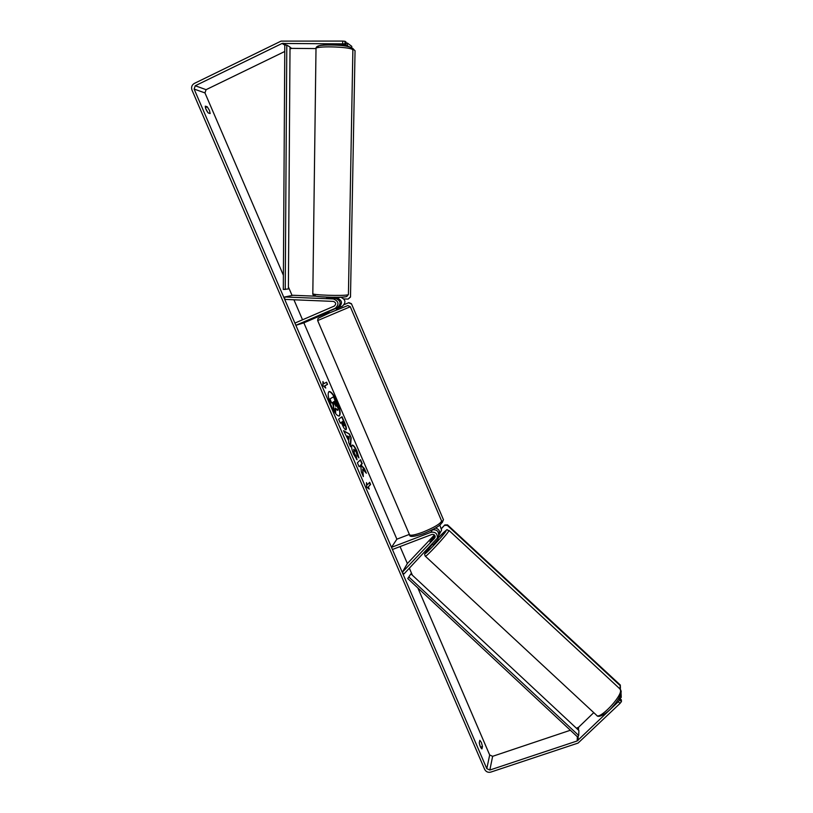 <?xml version="1.0" encoding="UTF-8"?>
<svg xmlns="http://www.w3.org/2000/svg" width="813" height="813" viewBox="0 0 813 813"><rect width="100%" height="100%" fill="white"/><g stroke="black" fill="none" stroke-linecap="round" stroke-linejoin="round"><path stroke-width="1.22" d="M327.161 298.056L335.606 298.432C340.891 300.647 341.49 303.737 337.405 307.69L328.726 311.491L329.356 312.964M295.861 325.302L294.906 323.086L334.306 306.064C336.358 304.072 336.054 302.517 333.391 301.399L284.702 299.397L284.733 296.979L333.442 298.971C338.767 301.216 339.377 304.326 335.261 308.31L295.861 325.302L303.859 322.852L396.876 539.182L409.386 534.395M340.667 297.212C345.718 299.489 346.257 302.517 342.273 306.288L336.277 308.879M328.96 312.029L303.859 322.852M336.094 308.452L338.818 307.284C342.873 303.351 342.283 300.282 337.019 298.076L334.58 297.975M284.733 296.979L293.036 295.271L316.013 296.206M435.067 535.98L431.469 539.883M431.408 539.832L430.524 541.468L435.179 536.55M437.861 537.129L438.644 535.665C438.868 531.245 436.764 529.324 432.313 529.893L431.347 530.259M434.579 538.226L402.252 572.342L403.99 573.937L437.353 538.104C437.577 533.653 435.453 531.712 430.971 532.281L391.49 547.342L392.415 549.497L431.896 534.446C434.152 534.171 435.209 535.147 435.087 537.373L435.128 537.22M440.819 531.56L441.591 530.117L439.813 525.066M391.49 547.342L396.876 539.182M435.473 528.054C438.664 528.897 440.006 530.899 439.498 534.06L438.664 535.584M402.252 572.342L407.354 563.541L434.416 534.964M430.28 541.671L435.138 536.234M435.107 536.123L429.935 541.743M432.272 544.131L433.034 544.842L438.339 539.039M337.141 401.856C333.93 394.864 331.247 391.419 329.072 391.52C327.395 393.157 328.106 397.882 331.206 405.697C334.438 412.709 337.121 416.144 339.255 416.012C340.932 414.335 340.22 409.61 337.141 401.856M339.072 416.073C340.525 414.122 339.763 409.427 336.795 401.998C333.737 395.301 331.104 391.836 328.909 391.612M482.485 746.456L481.377 742.452L479.833 740.297L479.264 742.716C479.873 746.009 480.757 748.072 481.926 748.915L482.485 746.456L480.544 747.117M480.3 746.558L479.355 743.346M205.618 108.353L207.732 112.377M209.449 110.395L210.161 113.546L208.209 112.946C206.258 110.375 205.283 108.119 205.293 106.157L207.254 106.788L209.449 110.395M330.383 44.817L345.962 44.613L346.023 42.032L345.027 41.29L344.976 43.882L345.962 44.613M362.72 469.203L366.368 473.237L364.356 468.573L360.982 464.924L362.252 463.684L360.555 459.741L357.385 462.77L359.102 466.753L359.925 465.951L360.911 467.058L361.287 471.835L363.35 476.621L362.72 469.203L362.893 475.564M348.787 440.941L343.564 430.666L349.529 434.101L351.165 437.892L350.484 446.744L348.645 442.475L348.787 440.941M284.763 51.483L206.085 89.674L204.967 92.916L283.402 275.282M288.391 286.908L292.08 295.475M293.93 299.773L302.538 319.794M400.057 546.58L407.354 563.541M409.386 568.257L412.364 575.198M417.862 587.972L489.68 754.982L492.637 756.314L570.37 730.247M344.976 43.882L282.05 43.465L195.262 85.751L194.124 89.074L486.804 768.661L489.843 770.033L577.169 740.958L618.307 701.741L619.669 699.952L619.597 698.215L621.356 699.841L621.437 701.578L620.075 703.367L618.307 701.741M369.244 489.091L366.653 487.18L366.47 482.637L367.395 484.792L369.681 482.312L370.596 484.436L368.319 486.946L369.244 489.091M323.879 383.695L322.934 381.51L322.903 385.586L325.749 388.055L324.814 385.88L327.537 384.356L326.602 382.191L323.523 383.848L322.924 382.466M346.074 429.691L345.942 429.772C345.017 429.864 343.757 428.085 342.182 424.447L341.328 422.465L340.342 423.187L338.615 419.173L342.049 416.713L344.682 422.841C346.287 426.642 346.755 428.918 346.074 429.691L346.064 429.701M357.049 459.823L353.564 454.121C351.694 449.508 351.196 446.54 352.07 445.209L352.253 445.097C353.472 444.924 355.057 446.977 356.998 451.256L358.929 457.912L357.141 455.402L356.175 451.947L353.838 449.294L354.448 453.502L356.236 456.378L357.049 459.823M342.669 43.678L342.72 41.077L281.054 41.117L194.277 83.454C191.817 84.989 191.055 87.204 192 90.111L484.66 769.383C486.001 771.811 488.034 772.726 490.737 772.116L578.063 743.082L620.075 703.367M620.004 696.213L621.244 697.341L619.973 698.56M621.244 697.341L621.051 693.235M620.908 690.257L619.953 688.875M619.669 699.952L621.437 701.578M576.417 728.224L578.571 727.279L593.764 712.635M618.073 699.678L619.597 698.215M348.625 46.585L347.385 45.66L347.436 43.089L351.755 46.341L351.724 47.815M315.972 48.577L291.684 48.374L290.007 48.932M347.385 45.66L342.934 45.63M342.72 41.077L345.027 41.29M347.436 43.089L345.992 43.079M207.254 106.788L205.415 107.672M337.822 410.321L335.454 408.075L335.718 412.364L333.716 407.709L333.533 404.081L332.771 402.323L331.694 403.014L329.956 398.97L333.513 396.774L338.076 408.502L337.822 410.321M331.694 403.014L329.6 399.122L333.513 396.774M333.716 407.709L332.446 402.526M333.36 407.852L335.718 412.364M337.639 410.392L335.505 408.888M366.511 483.705L367.395 484.792M368.319 486.946L370.24 484.578L369.397 482.607M367.964 487.078L368.635 488.643M326.277 382.374L327.537 384.356M325.088 387.486L324.458 386.023L327.192 384.498M347.629 435.992L349.011 439.203L349.265 436.845L347.273 436.134L349.011 439.203M343.767 431.134L349.529 434.101M349.184 434.244L351.165 437.892M350.81 438.034L350.19 446.063M344.316 425.748L342.964 421.256L342.07 421.917L344.316 425.748M342.07 421.917L342.964 421.256M341.714 422.059L344.224 425.788M340.301 423.106L341.328 422.465M341.734 416.937L344.336 422.984C345.911 426.703 346.379 428.969 345.759 429.803M359.041 466.611L359.925 465.951M365.586 472.373L364.011 468.715L360.637 465.056L361.907 463.827L360.271 460.016M352.09 445.189C353.32 445.321 354.834 447.384 356.643 451.398L358.492 457.292M353.716 449.345L354.092 453.644L356.236 456.378M355.881 456.52L356.531 459.284M336.023 406.348L334.387 401.297L333.543 401.835L336.023 406.348M335.779 406.317L334.072 401.5M334.316 309.021L329.224 311.237M336.897 309.773L336.47 308.788M344.295 304.56L348.889 302.639L351.429 303.696L443.471 519.751L441.53 522.911M351.429 303.696L443.471 519.751M442.201 522.657L443.217 520.218M351.013 303.808L348.472 302.751M437.922 537.027L438.502 537.576M619.923 688.896L620.329 685.054L620.339 685.776L447.262 525.35L447.536 524.893L444.823 524.934L441.733 528.196M620.329 685.054L447.536 524.893M444.823 524.934L441.744 528.348M620.339 685.776L620.421 688.418M444.548 525.391L447.262 525.35M336.775 44.542L336.765 45.101M332.761 44.939L336.287 45.081M327.161 297.71L332.741 298.31M352.202 48.292L355.047 50.711L350.494 297.06L348.116 299.093L343.909 298.92M355.047 50.711L350.494 297.06M348.116 299.093L350.088 297.192M354.631 50.426L352.669 48.292M282.05 43.465L284.804 45.101L283.31 289.458L288.381 288.95L290.017 47.032L286.796 45.101L285.241 289.519M284.804 45.101L286.796 45.101M577.169 740.958L577.352 736.761L407.75 578.541L410.9 573.836L407.75 578.541M577.352 736.761L578.704 735.48L578.907 730.552L410.9 573.836M578.704 735.48L409.041 577.2M333.442 298.971L335.606 298.432M335.261 308.31L337.405 307.69M338.818 307.284L342.273 306.288M337.019 298.076L340.434 297.223M430.971 532.281L432.313 529.893M619.872 688.865L620.583 690.379C621.396 697.31 598.896 720.47 596.508 715.186L425.382 556.255M425.097 553.297C424.467 553.744 424.528 554.7 425.28 556.173C424.691 558.663 446.601 535.228 448.735 531.072L448.898 530.361M596.884 715.552C598.51 718.458 607.707 712.757 612.067 707.371C617.971 700.847 621.01 695.532 621.183 691.416L620.278 689.241L448.989 530.452C444.996 530.503 451.093 525.706 437.689 538.44C443.898 531.956 446.662 529.517 445.981 531.102C443.644 535.432 421.703 558.541 425.463 552.728L432.384 544.232L425.372 552.83M194.124 89.074L204.967 92.916M486.804 768.661L489.68 754.982M578.023 740.45L578.206 735.948M578.46 730.125L578.571 727.279M577.677 729.393L577.748 727.777M489.843 770.033L492.637 756.314M195.262 85.751L206.085 89.674M290.007 48.201L290.688 48.607M283.076 43.231L286.206 45.101M290.017 47.378L291.684 48.374M350.291 306.755L317.659 320.566L409.417 534.487C410.087 535.96 414.579 535.178 422.912 532.129C434.081 527.556 440.321 523.857 441.622 521.042L441.459 520.655M352.862 50.213L352.496 49.532C348.95 46.524 313.605 45.802 316.003 48.78L312.822 293.554C310.454 295.078 344.56 296.217 348.055 294.723L348.431 294.367M318.544 47.113C312.619 44.146 346.836 44.4 350.505 47.367M346.064 296.643C342.446 298.127 309.468 296.786 315.231 295.404M438.359 539.06L437.343 538.125L438.644 535.665M439.498 534.06L441.591 530.117M409.579 534.863C409.325 537.322 414.102 536.875 423.908 533.501C437.242 527.972 443.146 523.816 441.622 521.042L350.271 306.694L347.852 305.546L329.59 312.863L318.046 318.34L317.639 320.515M336.694 309.865L336.023 308.29M316.003 48.495C315.83 45.884 320.444 44.685 329.834 44.908C341.003 44.979 348.391 46.036 351.978 48.058L352.872 49.908L348.421 294.53L346.785 296.532M312.822 293.717C312.71 294.946 313.747 295.769 315.922 296.186C320.83 297.172 341.358 297.904 346.663 296.572M326.572 298.686L326.602 297.131M334.58 298.391L334.59 297.304M338.665 45.233L338.675 44.563"/></g></svg>
